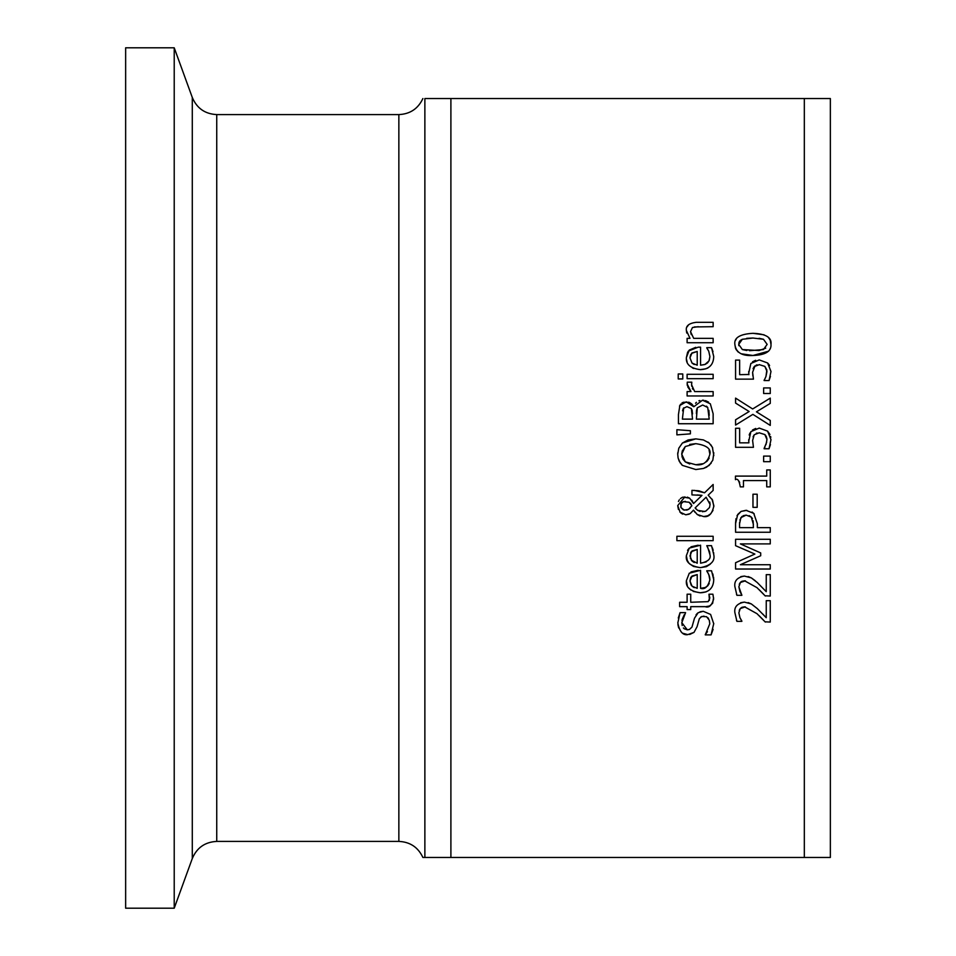 <?xml version="1.0" encoding="UTF-8"?>
<svg xmlns="http://www.w3.org/2000/svg" width="956" height="956" viewBox="0 0 956 956"><rect width="100%" height="100%" fill="white"/><g stroke="black" fill="none" stroke-linecap="round" stroke-linejoin="round"><path stroke-width="1.43" d="M752.551 361.774L755.646 360.293M755.049 365.79L752.611 372.278L753.447 379.138L735.57 379.138L735.57 360.101L739.645 360.101L739.645 374.668L748.871 374.477M748.739 373.055L750.866 363.471L759.243 359.91L767.596 362.969L768.624 364.093M752.611 372.278L752.862 375.792M759.387 364.63L754.212 366.59L753.077 368.681M757.116 364.834L756.256 365.096M770.44 376.377L769.03 380.572L764.107 380.572L765.959 376.497L766.843 370.02M766.82 369.888L764.86 366.399L759.219 364.63M764.107 380.237L765.135 378.445M769.03 364.654L769.58 365.574M748.895 374.668L748.703 371.514M765.959 376.497L766.975 371.406L764.86 366.399M767.596 362.969L770.99 371.49L769.03 380.572M706.042 591.895L700.27 592.768L693.196 591.405M713.546 577.054L713.738 579.659C713.451 588.083 708.958 592.457 700.27 592.768C690.292 591.322 685.655 587.319 686.372 580.734L689.276 573.194L700.569 570.302L700.569 588.322L705.158 587.534L707.476 586.076M690.818 589.995L688.774 588.012M687.292 585.526L686.372 580.734L689.276 573.194M690.997 571.915L698.179 570.302M692.025 586.183L697.223 588.322L697.223 574.58L692.001 576.062L689.969 580.985L692.025 586.183L694.223 587.641M690.626 577.735L689.969 580.985L691.188 585.192M712.674 573.72L713.188 575.428M707.655 572.309L706.759 570.78L711.539 570.78L713.738 579.659M709.352 576.002L707.703 572.381M709.902 580.065L708.755 574.377L706.759 571.031M700.569 588.322C704.823 589.744 707.93 586.876 709.914 579.718L709.579 576.85M707.787 585.765L709.244 583.495M697.223 574.58L691.176 576.886M699.995 611.792L703.246 611.29L710.607 614.445L713.762 623.85M696.028 614.851L697.498 613.19M684.149 628.713L687.28 629.825L689.527 629.418M678.282 618.03L680.075 612.641L685.583 612.641L681.819 622.655L682.19 625.535M683.409 627.949L684.006 628.594M684.209 614.816L682.214 619.392M682.178 619.524L681.963 620.707M713.116 629.395L711.061 634.88L705.265 634.88L709.77 623.826L709.304 620.253L706.592 616.716L701.764 616.465L699.338 618.687L697.091 626.646L694.02 632.382L687.758 634.629C682.859 635.465 679.549 631.569 677.828 622.953L677.828 622.607M687.758 634.629L682.919 633.278M681.748 632.418L681.102 631.797M678.664 627.925L677.912 624.579M694.02 632.382L689.658 634.473M703.975 616.094L700.784 616.99M709.77 623.826L709.364 620.444M708.527 618.544L707.858 617.684M705.265 634.545L707.44 631.677M677.828 622.953L680.075 612.641M681.819 622.655L687.28 629.825L689.431 629.466L691.965 627.124L694.498 618.185L698.155 612.7L703.246 611.29L710.607 614.445M713.762 623.491L711.061 634.88M710.26 564.195L706.388 566.657L700.27 567.661L693.53 566.442L689.79 564.004M713.654 552.688L713.738 554.552C715.255 561.268 710.762 565.641 700.27 567.661C690.005 565.964 685.38 561.961 686.372 555.627L689.276 548.087L700.569 545.195L700.569 563.215L706.173 561.937M688.81 562.941L687.268 560.371L686.372 555.627M687.531 550.333L689.276 548.087M690.985 546.808L698.179 545.195M691.26 560.18L697.223 563.215L697.223 549.473L692.001 550.955L689.969 555.878L692.025 561.076L694.235 562.534M690.602 552.664L690.459 558.746M712.411 547.884L713.188 550.321M709.567 551.696L706.759 545.673L711.539 545.673L713.738 554.552M700.569 563.215C708.085 561.662 711.192 558.794 709.914 554.611L707.739 547.334M709.914 554.611L709.591 551.791M697.223 549.473L691.176 551.767M713.57 597.643L712.65 603.296L709.711 605.877M709.436 600.32L708.982 594.202L712.913 594.202L713.642 599.065C711.814 605.554 708.982 608.088 705.158 606.654L690.734 606.654L690.734 609.605L687.113 609.605L687.113 606.654L679.632 606.654L679.632 602.268L687.113 602.268L687.113 594.202L690.734 594.202L690.734 602.268L708.193 601.647L709.83 597.966L708.982 594.453M709.328 606.032L705.97 606.63M713.14 536.28L713.14 540.666L676.896 540.666L676.896 536.28L713.14 536.28M687.292 497.132L689.635 498.184L693.542 503.525L701.979 495.351L691.941 494.897L691.941 490.344L698.489 490.763M699.23 490.906L704.572 492.794L713.14 484.465L713.14 490.428L708.169 495.172L712.543 500.048L713.845 506.549M701.979 495.351L697.127 494.945M691.785 500.215L693.458 503.298M678.449 501.482L679.334 499.821M680.397 498.602L682.261 497.359M682.99 497.096L689.635 498.184M689.145 514.185L685.763 514.806L679.919 512.081M678.413 509.476L677.72 505.605L684.914 496.833M682.68 514.137L680.899 513.025M695.108 512.416L693.494 510.134L690.16 513.635L685.763 514.806M700.055 515.989L697.223 514.495L693.494 510.134M713.033 510.337L710.702 513.826L707.727 515.798L703.616 516.551L697.223 514.495M711.945 499.056L713.869 505.724C712.256 513.766 708.826 517.375 703.616 516.551M702.313 511.735L705.791 511.137L709.519 507.528L710.081 504.457L706.114 497.204L695.143 507.911L696.004 509.01M697.354 510.181L700.067 511.424M710.081 504.457L709.758 502.02M706.114 497.204L695.143 507.911L697.569 510.337L704.68 511.496M688.392 509.524L691.881 505.724L690.722 503.597M690.483 503.334L689.073 502.235L683.504 501.673M689.563 508.628L690.22 507.983M680.971 507.576L683.349 509.847L687.137 510.074M680.959 504.111L680.792 507.027M682.847 501.96L682.226 502.378M681.903 502.689L680.983 504.063M691.881 505.724L689.073 502.235M694.187 490.344L704.572 492.794M685.368 501.386L683.301 501.745L681.126 503.764L680.959 507.564L684.233 510.122L688.678 509.345M680.218 512.416L677.72 505.605M713.14 490.428L708.169 495.172M711.168 463.206L706.568 467.173L703.461 468.464L695.801 469.539L682.417 465.381L679.226 461.21L678.091 457.9L677.72 454.22L678.796 448.221L682.417 443.022L695.801 438.864L703.413 439.927L709.149 443.022L712.387 447.241L713.821 455.63M682.417 443.022L688.093 439.963L695.801 438.864M707.954 442.09L709.149 443.022M710.786 444.719L712.722 447.994M713.821 452.786L712.829 460.171L709.149 465.405L703.461 468.464L695.801 469.539M695.801 464.736C702.995 465.715 707.679 462.202 709.878 454.184C711.18 448.723 706.484 445.209 695.801 443.668L685.309 446.512L681.712 454.184L685.309 461.891L695.801 464.736L702.624 463.768M706.257 461.856L707.201 461.019M707.512 460.684L709.161 458.091M682.632 458.665L685.309 461.891L689.754 463.995M681.795 452.786L682.082 457.183M677.72 454.22L677.768 452.797M682.417 465.381L681.341 464.329M680.325 463.062L678.163 458.223M685.309 446.512L682.07 451.328M695.801 443.668L689.718 444.421M709.878 454.184L709.089 450.133M683.707 407.83L682.381 419.122L692.538 419.122L691.379 408.582L686.91 406.647L683.289 408.415L682.536 410.817M692.538 413.9L692.06 409.897M697.283 407.83L696.386 419.122L709.209 419.122L707.739 407.519L702.684 405.009L697.283 407.83L696.554 410.172M696.506 410.59L696.386 413.661M707.739 407.519L706.46 406.145M709.209 415.394L708.862 410.291M695.55 403.265L696.422 402.333M698.932 400.803L699.852 400.516M683.516 402.249L689.001 402.297M689.539 402.512L691.666 403.934M692.12 404.388L693.853 406.706L702.481 400.205L703.903 400.289M679.525 406.085L680.696 404.149M681.891 403.038L683.098 402.392M705.492 400.6L708.551 402.094M691.379 408.582L686.91 406.647L683.289 408.415M702.481 400.205L710.332 403.802L713.14 413.781L713.14 423.735L678.449 423.735L678.449 414.546L679.859 405.44L686.265 401.843L693.686 406.706M676.896 429.698L690.399 430.714L690.399 433.857L676.896 434.872L676.896 429.698L690.399 430.714M687.113 378.672L687.113 374.286L713.14 374.286L713.14 378.672L687.113 378.672M687.268 385.423L687.245 382.161L691.797 382.161L691.63 383.416M691.606 384.635L691.762 386.308M691.797 382.376L691.606 384.742L694.665 391.578L713.14 391.578L713.14 395.963L687.113 395.963L687.113 391.578L690.985 391.578L687.113 383.93M692.419 388.351L692.909 389.283M690.853 391.422L687.734 386.845M690.614 354.652L689.969 357.867L692.025 363.065L697.223 365.204L697.223 351.461L691.475 353.409M692.156 363.184L694.199 364.511M707.631 362.802L709.233 360.412L709.914 356.6L708.755 351.258L706.759 347.661L711.539 347.661L713.738 356.54C713.463 364.941 708.982 369.315 700.27 369.649C690.423 368.323 685.799 364.32 686.372 357.616L687.651 352.095M688.332 351.091L698.179 347.183L700.569 347.183L700.569 365.204L705.158 364.415L707.464 362.957M686.372 357.616L689.276 350.075L695.765 347.315M693.733 368.514L692.419 367.905M687.125 361.989L686.444 359.05M707.978 367.905L707.105 368.347M705.982 368.789L700.27 369.649M697.223 351.461L692.001 352.943L689.969 357.867L692.025 363.065M700.569 365.204L704.907 364.523L708.993 360.914L709.914 356.6L708.755 351.258L706.759 347.912M711.539 347.661L712.997 351.629M682.775 373.975L682.775 378.946L678.222 378.946L678.222 373.975L682.775 373.975M687.065 326.904L688.702 324.646M686.731 333.023L686.372 330.453C685.643 325.948 688.929 323.236 696.243 322.303L713.14 322.303L713.14 326.689L694.343 326.94M698.298 326.689L692.479 327.526L690.543 331.613L691.236 334.612M692.479 327.526L690.543 331.613L693.686 338.352L713.14 338.352L713.14 342.738L687.113 342.738L687.113 338.352L690.005 338.352L686.372 330.453M762.745 614.015L766.246 617.719L766.246 600.679L770.261 600.679L770.261 622.069L765.099 621.818M763.509 620.133L759.088 615.664M765.338 622.069L756.997 613.692L744.628 606.833L742.095 607.275M745.322 606.857L740.267 608.554L739.251 610.31M741.689 607.454L740.267 608.554L738.857 612.796L739.956 617.719L741.868 621.34L736.921 621.34L736.467 620.289M738.857 612.796L739.956 617.719L741.868 621.089M748.13 602.591L751.308 603.917L757.248 608.554L766.246 617.719M740.685 602.71L744.365 602.113L751.308 603.917M736.921 621.34L734.841 612.461C734.16 606.881 737.339 603.427 744.365 602.113M748.13 576.552L751.308 577.878L757.248 582.515L766.246 591.68L766.246 574.64L770.261 574.64L770.261 596.042L765.099 595.779M740.816 576.623L744.365 576.074L751.308 577.878L755.312 580.782M740.506 582.252L738.857 586.757L741.868 595.313L736.921 595.313L736.49 594.321M745.429 580.83L740.267 582.515L739.239 584.307M765.338 596.042L756.997 587.665L744.628 580.806L742.071 581.248M741.94 581.308L740.912 581.905M763.82 594.429L759.16 589.685M736.921 595.313L734.841 586.422C734.184 580.818 737.363 577.364 744.365 576.074M757.248 582.515L766.246 591.68M738.857 586.757L739.956 591.68L741.868 595.05M770.261 539.28L770.261 543.892L740.374 543.892L760.701 552.938L760.701 555.747L740.374 564.721L770.261 564.721L770.261 569.023L735.57 569.023L735.57 562.726L754.882 554.062L735.57 545.685L735.57 539.28L770.261 539.28M760.701 555.747L740.374 564.721M754.882 554.062L735.57 545.685M736.992 515.702L741.091 511.412L746.827 510.349M735.57 522.932L735.989 518.666M752.121 512.046L754.212 513.874M741.952 516.431L739.872 520.1M739.609 522.287L739.562 523.338M739.562 523.637L739.562 527.64L753.4 527.64L753.125 520.793M752.432 518.594L751.308 517.088L746.17 515.129L743.147 515.702M753.4 524.486L751.308 517.088L749.145 515.631M746.17 515.129L740.888 517.626L739.562 523.816M770.261 527.64L770.261 532.253L735.57 532.253L735.57 523.53L737.733 514.447L741.091 511.412L746.027 510.313L753.734 513.36L757.331 523.733L757.331 527.64L770.261 527.64M770.261 469.946L770.261 486.867L766.724 486.867L766.724 480.569L743.469 480.569L743.469 486.867L740.291 486.867C739.191 480.545 737.578 478.155 735.463 479.697L735.463 476.1L766.724 476.1L766.724 469.946L770.261 469.946M739.693 482.493L738.833 481.023M752.97 507.337L752.97 494.204L757.188 494.204L757.188 507.337L752.97 507.337M748.739 441.194L750.866 431.658L759.243 428.085L767.596 431.144L769.95 434.49M770.655 436.581L770.811 437.382M767.596 431.144L770.99 439.664L769.03 448.746L764.107 448.746L765.003 446.882M770.44 444.588L769.03 448.746M764.107 448.412L766.688 442.21M765.959 444.671L766.975 439.581L764.86 434.574L759.219 432.805L754.212 434.777L753.065 436.868M766.939 438.888L766.222 436.295M765.696 435.458L764.86 434.574M757.092 433.02L756.22 433.295M752.503 429.997L755.73 428.455M749.181 435.016L749.994 432.984M754.212 434.777L752.611 440.453L753.447 447.312L735.57 447.312L735.57 428.276L739.645 428.276L739.645 442.843L748.895 442.843L748.703 439.688M752.611 440.453L753.447 447.312M763.629 461.676L763.629 456.108L770.261 456.108L770.261 461.676L763.629 461.676M770.261 387.933L770.261 393.502L763.629 393.502L763.629 387.933L770.261 387.933M735.57 398.114L752.659 408.965L770.261 398.114L770.261 403.396L756.435 411.833L770.261 420.437L770.261 425.408L752.886 414.366L735.57 425.073L735.57 419.792L749.145 411.522L735.57 403.085L735.57 398.114L752.659 408.965L770.261 398.114M735.57 419.792L749.145 411.522M756.435 411.833L770.261 420.437M735.523 348.343L734.865 344.387C733.897 337.767 739.92 334.074 752.922 333.309L764.083 334.815M768.373 337.396L770.201 340.097L770.99 344.387C771.468 351.366 765.445 355.07 752.946 355.489L741.27 353.804M752.922 333.309C765.875 333.799 771.898 337.492 770.99 344.387M770.225 348.629L769.616 349.824M768.576 351.187L752.946 355.489C741.892 356.158 735.857 352.453 734.865 344.387M749.432 350.697L763.402 349.585L767.142 344.387L763.486 339.272L752.922 338.03L742.322 339.296L738.713 344.387L742.37 349.561L759.04 350.541L765.72 348.175M742.37 349.561L746.839 350.517M738.713 344.387L738.845 345.702M742.322 339.296L740.506 340.324M740.135 340.647L739.514 341.388M739.203 341.937L738.809 343.204M735.594 340.276L736.192 339.081M738.259 352.107L735.953 349.334M752.922 338.03L746.72 338.316M767.142 344.387L763.486 339.272L759.064 338.305M450.897 857.46L830.358 857.46L830.358 98.54L424.87 98.54L424.87 857.46L450.897 857.46L450.897 98.54M216.737 114.589C205.002 113.991 196.852 108.291 192.287 97.464L192.287 858.536C196.852 847.709 205.002 842.009 216.737 841.411L216.737 114.589L398.855 114.589L398.855 841.411C410.1 841.925 418.107 847.279 422.887 857.46L424.87 857.46M192.287 97.464L174.219 47.8L174.219 908.2L192.287 858.536M830.358 98.54L830.358 291.245M830.358 664.755L830.358 857.46M174.219 47.8L125.642 47.8L125.642 908.2L174.219 908.2M804.331 98.54L804.331 857.46M398.855 114.589C410.1 114.075 418.107 108.721 422.887 98.54M216.737 841.411L398.855 841.411"/></g></svg>
